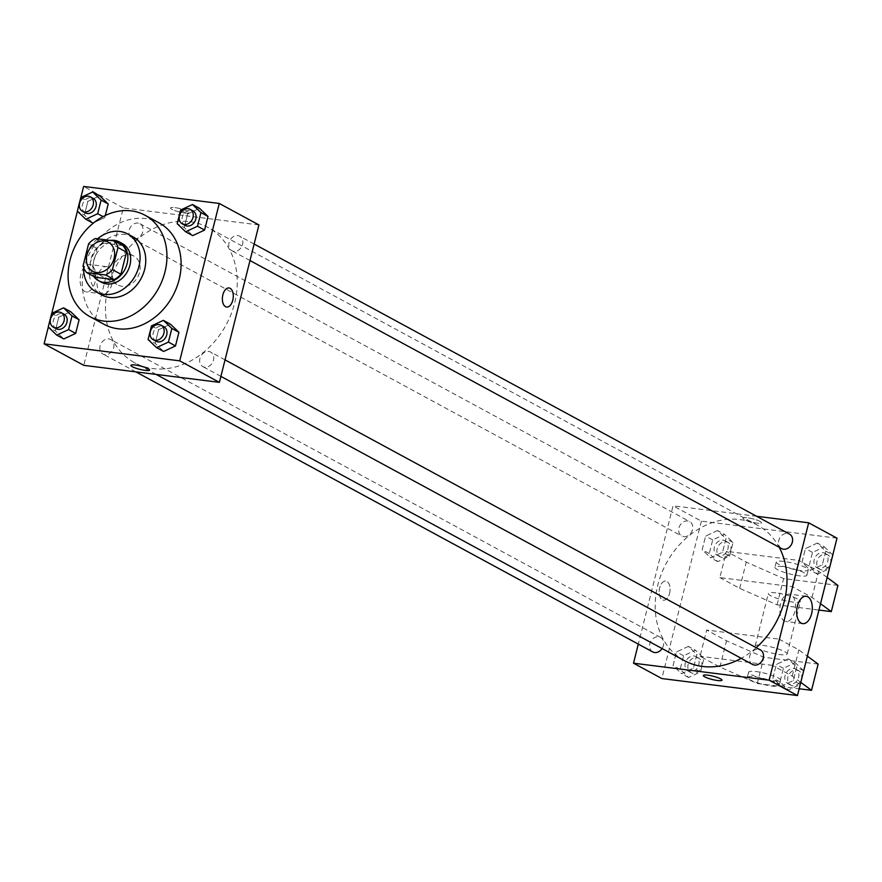 <?xml version="1.0" encoding="UTF-8"?>
<svg xmlns="http://www.w3.org/2000/svg" width="882" height="882" viewBox="0 0 882 882"><rect width="100%" height="100%" fill="white"/><g stroke="black" fill="none" stroke-linecap="round" stroke-linejoin="round"><path stroke-width="0.66" stroke-dasharray="4.41 3.31" d="M129.963 254.832A16.482 13.351 118.4 0 1 133.866 256.078A16.482 13.351 118.4 0 1 137.757 276.937A16.482 13.351 118.4 0 1 118.155 285.073A16.482 13.351 118.4 0 1 113.216 266.496A16.482 13.351 118.4 0 1 129.963 254.832M122.807 245.505L103.778 243.123L95.278 238.515M95.212 277.224A21.278 17.232 118.4 0 1 91.541 270.565L83.04 265.956M103.778 243.123A21.278 17.232 118.4 0 0 97.097 248.481L91.541 270.565M110.217 240.389A21.984 17.805 -61.6 0 0 92.577 254.435A21.984 17.805 -61.6 0 0 93.613 276.353M101.375 282.229A21.984 17.805 118.4 0 1 94.771 257.456A21.984 17.805 118.4 0 1 117.119 241.911A21.984 17.805 118.4 0 1 122.322 243.564M97.097 248.481L88.586 243.873M97.571 238.802A32.976 26.714 -61.6 0 0 83.603 267.599M133.226 236.971A32.976 26.714 -61.6 0 0 94.032 253.244A32.976 26.714 -61.6 0 0 101.805 294.963M104.186 324.389A57.705 46.746 118.4 0 1 86.877 259.363A57.705 46.746 118.4 0 1 145.519 218.56A57.705 46.746 118.4 0 1 159.168 222.903M151.495 325.899L158.584 329.736L170.469 324.201L158.584 329.736L155.155 343.363L163.622 351.455L155.155 343.363L148.077 339.526M51.674 313.375L58.763 317.211L70.648 311.677L58.763 317.211L55.334 330.849L63.802 338.942L55.334 330.849L48.256 327.013M80.857 197.491L77.407 211.228M51.762 313.342L48.312 327.068M180.601 210.059L187.679 213.896L199.564 208.35L187.679 213.896L184.261 227.523L192.717 235.615L184.261 227.523L177.172 223.686M104.782 217.556L94.032 222.562L104.782 217.556L105.3 215.506L104.782 217.556L103.073 216.63M80.78 197.535L87.858 201.372L99.743 195.837L87.858 201.372L84.44 215.01L92.897 223.091L84.44 215.01L77.351 211.162M189.806 221.691A76.943 62.324 118.4 0 1 208.009 227.49A76.943 62.324 118.4 0 1 226.145 324.83A76.943 62.324 118.4 0 1 134.692 362.789A76.943 62.324 118.4 0 1 111.606 276.099A76.943 62.324 118.4 0 1 189.806 221.691M258.933 224.943L123.304 207.943L83.768 365.335M108.872 338.931A8.247 6.681 118.4 0 1 110.823 339.559A8.247 6.681 118.4 0 1 112.764 349.989A8.247 6.681 118.4 0 1 102.962 354.046A8.247 6.681 118.4 0 1 100.493 344.763A8.247 6.681 118.4 0 1 108.872 338.931M208.692 351.455A8.247 6.681 118.4 0 1 210.644 352.072A8.247 6.681 118.4 0 1 212.584 362.502A8.247 6.681 118.4 0 1 202.783 366.57A8.247 6.681 118.4 0 1 200.313 357.287A8.247 6.681 118.4 0 1 208.692 351.455M237.787 235.604A8.247 6.681 118.4 0 1 239.739 236.233A8.247 6.681 118.4 0 1 241.679 246.662A8.247 6.681 118.4 0 1 231.889 250.731A8.247 6.681 118.4 0 1 229.408 241.436A8.247 6.681 118.4 0 1 237.787 235.604M134.009 238.835A8.247 6.681 -61.6 0 0 142.388 233.002A8.247 6.681 -61.6 0 0 139.918 223.708A8.247 6.681 -61.6 0 0 130.117 227.776A8.247 6.681 -61.6 0 0 132.068 238.206A8.247 6.681 -61.6 0 0 134.009 238.835M123.304 207.943L83.636 186.444M91.254 265.03A13.781 7.706 97.1 0 0 89.666 264.512A13.781 7.706 97.1 0 0 80.306 277.235A13.781 7.706 97.1 0 0 86.238 291.865A13.781 7.706 97.1 0 0 95.377 280.608A13.781 7.706 97.1 0 0 91.254 265.03M184.746 212.992A9.614 1.698 -165.9 0 0 189.112 212.639A9.614 1.698 -165.9 0 0 180.204 208.659A9.614 1.698 -165.9 0 0 170.458 207.954A9.614 1.698 -165.9 0 0 175.088 210.677A9.614 1.698 -165.9 0 0 184.746 212.992A9.614 1.698 -165.9 0 0 189.112 212.65A9.614 1.698 -165.9 0 0 180.193 208.659A9.614 1.698 -165.9 0 0 170.458 207.965A9.614 1.698 -165.9 0 0 175.088 210.677A9.614 1.698 -165.9 0 0 184.746 212.992M130.922 365.346L130.922 365.357A9.614 1.698 14.1 0 1 130.922 365.346A9.614 1.698 14.1 0 1 135.288 365.005A9.614 1.698 14.1 0 1 144.957 367.32A9.614 1.698 14.1 0 1 149.576 370.032A9.614 1.698 14.1 0 1 149.576 370.043L149.576 370.043M108.078 267.147A13.781 7.706 97.1 0 0 106.49 266.629A13.781 7.706 97.1 0 0 97.119 279.34A13.781 7.706 97.1 0 0 103.062 293.982A13.781 7.706 97.1 0 0 112.19 282.714A13.781 7.706 97.1 0 0 108.078 267.147M226.63 307.046L226.63 307.046A9.614 5.38 -82.9 0 1 222.496 296.837A9.614 5.38 -82.9 0 1 229.022 287.962L229.033 287.962M684.432 660.651A76.943 62.324 118.4 0 1 661.346 573.962A76.943 62.324 118.4 0 1 739.535 519.553A76.943 62.324 118.4 0 1 757.737 525.352A76.943 62.324 118.4 0 1 779.214 547.292M756.205 647.675A76.943 62.324 118.4 0 1 741.222 658.314M683.748 536.686A8.247 6.681 -61.6 0 0 692.127 530.854A8.247 6.681 -61.6 0 0 689.658 521.571A8.247 6.681 -61.6 0 0 679.857 525.639A8.247 6.681 -61.6 0 0 681.797 536.069A8.247 6.681 -61.6 0 0 683.748 536.686M752.522 664.433A8.247 6.681 118.4 0 1 750.053 655.139A8.247 6.681 118.4 0 1 758.421 649.317A8.247 6.681 118.4 0 1 760.372 649.935M781.617 548.582A8.247 6.681 118.4 0 1 779.148 539.299A8.247 6.681 118.4 0 1 787.527 533.467A8.247 6.681 118.4 0 1 789.478 534.095M652.702 651.908A8.247 6.681 118.4 0 1 650.221 642.625A8.247 6.681 118.4 0 1 658.6 636.793A8.247 6.681 118.4 0 1 660.552 637.41A8.247 6.681 118.4 0 1 662.084 648.546M756.602 516.279L673.043 505.794L638.303 644.114M790.978 594.677A13.781 7.706 97.1 0 0 789.379 594.159A13.781 7.706 97.1 0 0 780.019 606.882A13.781 7.706 97.1 0 0 785.95 621.512A13.781 7.706 97.1 0 0 795.09 610.256A13.781 7.706 97.1 0 0 790.978 594.677M721.983 680.187L721.983 680.176A9.614 1.698 -165.9 0 0 713.064 676.185A9.614 1.698 -165.9 0 0 703.329 675.491L703.329 675.491M669.57 593.321A9.614 5.38 97.1 0 0 665.8 581.095A9.614 5.38 97.1 0 0 659.273 589.97A9.614 5.38 97.1 0 0 663.407 600.179A9.614 5.38 97.1 0 0 669.57 593.321A9.614 5.38 -82.9 0 1 663.418 600.179A9.614 5.38 -82.9 0 1 659.273 589.97A9.614 5.38 -82.9 0 1 665.811 581.095A9.614 5.38 -82.9 0 1 669.57 593.321M837.007 538.163L701.377 521.152L673.043 505.794M701.377 521.152L661.842 678.545M760.097 521.438A9.614 1.698 -165.9 0 0 749.81 518.175A9.614 1.698 -165.9 0 0 742.865 518.098A9.614 1.698 -165.9 0 0 751.773 522.089A9.614 1.698 -165.9 0 0 761.519 522.783A9.614 1.698 -165.9 0 0 760.097 521.438A9.614 1.698 14.1 0 1 761.519 522.794A9.614 1.698 14.1 0 1 751.773 522.1A9.614 1.698 14.1 0 1 742.865 518.109A9.614 1.698 14.1 0 1 749.81 518.175A9.614 1.698 14.1 0 1 760.097 521.438M788.21 658.909L776.325 664.444L772.897 678.071L781.364 686.163L793.249 680.628L796.667 666.99L788.21 658.909L776.325 664.444L772.897 678.071L781.364 686.163L793.249 680.628L796.667 666.99L788.21 658.909L795.288 662.746L783.414 668.28L779.986 681.918L788.442 690L800.25 684.509M688.39 646.385L676.505 651.93L673.076 665.557L681.543 673.65L693.428 668.104L696.846 654.477L688.39 646.385L676.505 651.93L673.076 665.557L681.543 673.65L693.428 668.104L696.846 654.477L688.39 646.385L695.468 650.221L683.583 655.767L680.165 669.394L688.622 677.486L700.506 671.941L703.935 658.314L695.468 650.221M717.485 530.545L705.6 536.08L702.182 549.718L710.638 557.799L722.523 552.264L725.941 538.637L717.485 530.545L705.6 536.08L702.182 549.718L710.638 557.799L722.523 552.264L725.941 538.637L717.485 530.545L724.574 534.382L712.689 539.916L709.26 553.554L717.728 561.647L729.601 556.101L733.03 542.474L724.574 534.382M817.305 543.058L805.42 548.604L802.003 562.231L810.459 570.323L822.344 564.789L825.773 551.151L817.305 543.058L805.42 548.604L802.003 562.231L810.459 570.323L822.344 564.789L825.773 551.151L817.305 543.058L824.394 546.895L812.509 552.441L809.081 566.068L817.548 574.16L829.345 568.658M800.845 682.436L792.245 676.108L772.412 665.359L779.004 639.119L706.669 630.046L700.076 656.285L719.91 667.035L757.296 683.517L799.169 688.776M772.412 665.359L700.076 656.285M820.547 603.696L812.013 597.401L792.179 586.662L719.844 577.589L726.437 551.349L746.271 562.099L783.646 578.592L837.9 585.394M792.179 586.662L798.772 560.423L726.437 551.349M762.665 645.337A16.482 2.911 14.1 0 1 779.225 649.306A16.482 2.911 14.1 0 1 787.163 653.959A16.482 2.911 14.1 0 1 770.46 652.768A16.482 2.911 14.1 0 1 755.179 645.922A16.482 2.911 14.1 0 1 762.665 645.337M779.004 639.119L798.838 649.869L807.372 656.153M818.132 664.091L763.878 657.288L726.503 640.795L706.669 630.046M775.851 592.869A16.482 2.911 -165.9 0 0 768.354 593.454A16.482 2.911 -165.9 0 0 776.292 598.106A16.482 2.911 -165.9 0 0 792.852 602.086A16.482 2.911 -165.9 0 0 800.338 601.491A16.482 2.911 -165.9 0 0 792.411 596.838A16.482 2.911 -165.9 0 0 775.851 592.869M719.844 577.589L739.678 588.338L777.064 604.82L818.937 610.068M804.505 572.947A16.482 2.911 -165.9 0 0 786.854 567.346A16.482 2.911 -165.9 0 0 774.947 567.225A16.482 2.911 -165.9 0 0 790.228 574.072A16.482 2.911 -165.9 0 0 806.931 575.262A16.482 2.911 -165.9 0 0 804.505 572.947M827.129 577.456L818.606 571.172L798.772 560.423M805.817 567.699A16.482 2.911 -165.9 0 0 788.177 562.11A16.482 2.911 -165.9 0 0 776.27 561.977A16.482 2.911 -165.9 0 0 791.551 568.824A16.482 2.911 -165.9 0 0 808.243 570.015A16.482 2.911 -165.9 0 0 805.817 567.699M773.084 680.783A16.482 2.911 -165.9 0 0 780.57 680.187A16.482 2.911 -165.9 0 0 778.144 677.872A16.482 2.911 -165.9 0 0 760.505 672.282A16.482 2.911 -165.9 0 0 748.586 672.161A16.482 2.911 -165.9 0 0 756.524 676.803A16.482 2.911 -165.9 0 0 773.084 680.783M776.822 683.12A16.482 2.911 14.1 0 1 779.258 685.435A16.482 2.911 14.1 0 1 762.555 684.245A16.482 2.911 14.1 0 1 747.274 677.398A16.482 2.911 14.1 0 1 759.182 677.53A16.482 2.911 14.1 0 1 776.822 683.12M792.245 676.108L798.838 649.869M812.013 597.401L818.606 571.172M757.296 683.517L763.878 657.288M777.064 604.82L783.646 578.592M719.91 667.035L726.503 640.795M739.678 588.338L746.271 562.099M85.311 212.871A8.247 6.681 118.4 0 1 82.831 203.588A8.247 6.681 118.4 0 1 91.21 197.755A8.247 6.681 118.4 0 1 93.161 198.373M87.858 201.372L84.44 215.01M56.205 328.721A8.247 6.681 118.4 0 1 53.736 319.427A8.247 6.681 118.4 0 1 62.115 313.595A8.247 6.681 118.4 0 1 64.066 314.224M58.763 317.211L55.334 330.849M185.132 225.395A8.247 6.681 118.4 0 1 182.651 216.101A8.247 6.681 118.4 0 1 191.03 210.28A8.247 6.681 118.4 0 1 192.982 210.897M187.679 213.896L184.261 227.523M156.026 341.235A8.247 6.681 118.4 0 1 153.556 331.952A8.247 6.681 118.4 0 1 161.935 326.12A8.247 6.681 118.4 0 1 163.887 326.737M158.584 329.736L155.155 343.363M723.119 540.137A8.247 6.681 118.4 0 1 725.07 540.765A8.247 6.681 118.4 0 1 727.022 551.195A8.247 6.681 118.4 0 1 717.22 555.263A8.247 6.681 118.4 0 1 714.751 545.969A8.247 6.681 118.4 0 1 723.119 540.137M717.728 561.647L710.638 557.799M729.601 556.101L722.523 552.264M733.03 542.474L725.941 538.637M712.689 539.916L705.6 536.08M709.26 553.554L702.182 549.718M725.952 541.68A8.247 6.681 118.4 0 1 727.904 542.298A8.247 6.681 118.4 0 1 729.855 552.727A8.247 6.681 118.4 0 1 720.054 556.796A8.247 6.681 118.4 0 1 717.584 547.502A8.247 6.681 118.4 0 1 725.952 541.68M694.024 655.988A8.247 6.681 118.4 0 1 695.975 656.605A8.247 6.681 118.4 0 1 697.916 667.035A8.247 6.681 118.4 0 1 688.125 671.103A8.247 6.681 118.4 0 1 685.645 661.82A8.247 6.681 118.4 0 1 694.024 655.988M688.622 677.486L681.543 673.65M700.506 671.941L693.428 668.104M703.935 658.314L696.846 654.477M683.583 655.767L676.505 651.93M680.165 669.394L673.076 665.557M696.857 657.52A8.247 6.681 118.4 0 1 698.809 658.137A8.247 6.681 118.4 0 1 700.749 668.567A8.247 6.681 118.4 0 1 690.959 672.635A8.247 6.681 118.4 0 1 688.478 663.352A8.247 6.681 118.4 0 1 696.857 657.52M825.773 551.151L832.784 554.954L824.394 546.895M822.939 552.661A8.247 6.681 118.4 0 1 824.891 553.279A8.247 6.681 118.4 0 1 826.842 563.708A8.247 6.681 118.4 0 1 817.041 567.776A8.247 6.681 118.4 0 1 814.571 558.493A8.247 6.681 118.4 0 1 822.939 552.661M817.548 574.16L810.459 570.323M829.367 568.581L822.344 564.789M812.509 552.441L805.42 548.604M809.081 566.068L802.003 562.231M825.773 554.194A8.247 6.681 118.4 0 1 827.724 554.822A8.247 6.681 118.4 0 1 829.675 565.252A8.247 6.681 118.4 0 1 819.874 569.309A8.247 6.681 118.4 0 1 817.405 560.026A8.247 6.681 118.4 0 1 825.773 554.194M803.689 670.772L795.288 662.746M793.844 668.501A8.247 6.681 118.4 0 1 795.796 669.129A8.247 6.681 118.4 0 1 797.736 679.559A8.247 6.681 118.4 0 1 787.946 683.627A8.247 6.681 118.4 0 1 785.465 674.333A8.247 6.681 118.4 0 1 793.844 668.501M788.442 690L781.364 686.163M800.261 684.432L793.249 680.628M803.689 670.794L796.667 666.99M783.414 668.28L776.325 664.444M779.986 681.918L772.897 678.071M796.678 670.044A8.247 6.681 118.4 0 1 798.629 670.662A8.247 6.681 118.4 0 1 800.569 681.091A8.247 6.681 118.4 0 1 790.779 685.16A8.247 6.681 118.4 0 1 788.299 675.866A8.247 6.681 118.4 0 1 796.678 670.044M92.654 271.248L118.155 285.073M108.365 242.263L133.866 256.078M106.49 266.629L89.666 264.512M103.062 293.982L86.238 291.865M757.737 525.352L208.009 227.49M156.147 374.409L134.692 362.789M132.068 238.206L681.797 536.069M139.918 223.708L689.658 521.571M225.042 359.878L210.644 352.072M220.897 376.382L202.783 366.57M254.137 244.038L239.739 236.233M249.992 260.543L231.889 250.731M660.552 637.41L110.823 339.559M135.839 371.862L102.962 354.046M806.203 596.276L789.379 594.159M802.774 623.629L785.95 621.512M787.163 653.959L800.338 601.491M755.179 645.922L768.354 593.454M776.27 561.977L774.947 567.225M808.243 570.015L806.931 575.262M779.258 685.435L780.57 680.187M747.274 677.398L748.586 672.161M727.904 542.298L725.07 540.765M720.054 556.796L717.22 555.263M698.809 658.137L695.975 656.605M690.959 672.635L688.125 671.103M827.724 554.822L824.891 553.279M819.874 569.309L817.041 567.776M798.629 670.662L795.796 669.129M790.779 685.16L787.946 683.627"/><path stroke-width="1.32" d="M104.462 241.018A16.482 13.351 118.4 0 1 108.365 242.263A16.482 13.351 118.4 0 1 112.257 263.123A16.482 13.351 118.4 0 1 92.654 271.248A16.482 13.351 118.4 0 1 87.704 252.682A16.482 13.351 118.4 0 1 104.462 241.018M88.586 243.873L83.04 265.956A21.278 17.232 118.4 0 0 86.712 272.615L105.741 274.997A21.278 17.232 118.4 0 0 112.433 269.638L117.979 247.555A21.278 17.232 118.4 0 0 114.307 240.896L95.278 238.515A21.278 17.232 118.4 0 0 88.586 243.873M112.433 269.638L120.933 274.247L126.479 252.164L117.979 247.555M126.479 252.164A21.278 17.232 118.4 0 0 122.807 245.505L114.307 240.896M120.933 274.247A21.278 17.232 118.4 0 1 114.241 279.605L105.741 274.997M86.712 272.615L95.212 277.224L114.241 279.605M93.613 276.353A21.984 17.805 -61.6 0 0 98.541 280.697A21.984 17.805 -61.6 0 0 127.096 263.63A21.984 17.805 -61.6 0 0 119.489 242.032A21.984 17.805 -61.6 0 0 110.217 240.389M119.489 242.032L122.322 243.564A21.984 17.805 118.4 0 1 129.93 265.162A21.984 17.805 118.4 0 1 101.375 282.229L98.541 280.697M83.603 267.599A32.976 26.714 -61.6 0 0 96.138 291.887A32.976 26.714 -61.6 0 0 138.97 266.298A32.976 26.714 -61.6 0 0 127.559 233.906A32.976 26.714 -61.6 0 0 97.571 238.802M96.138 291.887L101.805 294.963A32.976 26.714 -61.6 0 0 144.637 269.374A32.976 26.714 -61.6 0 0 133.226 236.971L127.559 233.906M164.978 271.921A57.705 46.746 -61.6 0 0 145.001 215.23A57.705 46.746 -61.6 0 0 76.414 243.697A57.705 46.746 -61.6 0 0 90.019 316.704A57.705 46.746 -61.6 0 0 164.978 271.921M145.001 215.23L159.168 222.903A57.705 46.746 118.4 0 1 179.145 279.594A57.705 46.746 118.4 0 1 104.186 324.389L90.019 316.704M156.533 347.618L163.622 351.455L175.507 345.92L178.925 332.282L170.469 324.201L163.379 320.353L151.495 325.899L148.077 339.526L156.533 347.618L168.418 342.084L171.847 328.446L163.379 320.353M56.713 335.105L63.802 338.942L75.687 333.396L79.104 319.769L70.648 311.677L63.559 307.84L51.674 313.375L48.256 327.013L56.713 335.105L68.598 329.559L72.026 315.932L63.559 307.84M48.312 327.068L44.1 343.837L179.73 360.848L219.265 203.455L83.636 186.444L80.857 197.491M77.407 211.228L51.762 313.342M185.628 231.779L192.717 235.615L204.602 230.07L208.02 216.443L199.564 208.35L192.485 204.514L180.601 210.059L177.172 223.686L185.628 231.779L197.513 226.233L200.942 212.606L192.485 204.514M92.897 223.091L94.032 222.562L92.897 223.091L85.808 219.254L97.693 213.72L101.121 200.082L92.654 192L80.78 197.535L77.351 211.162L85.808 219.254M101.121 200.082L108.199 203.929L105.3 215.506L108.199 203.929L99.743 195.837L92.654 192M44.1 343.837L83.768 365.335L219.398 382.347L258.933 224.943L219.265 203.455M219.398 382.347L179.73 360.848M229.022 287.962A9.614 5.38 -82.9 0 1 230.136 288.326A9.614 5.38 -82.9 0 1 233.013 299.196A9.614 5.38 -82.9 0 1 226.63 307.046A9.614 5.38 -82.9 0 1 222.496 296.837A9.614 5.38 -82.9 0 1 229.033 287.962A9.614 5.38 -82.9 0 1 230.136 288.326A9.614 5.38 -82.9 0 1 233.002 299.196A9.614 5.38 -82.9 0 1 226.63 307.046M135.288 365.016A9.614 1.698 14.1 0 1 144.957 367.331A9.614 1.698 14.1 0 1 149.576 370.043A9.614 1.698 14.1 0 1 139.841 369.349A9.614 1.698 14.1 0 1 130.922 365.357A9.614 1.698 14.1 0 1 135.288 365.016M149.576 370.043A9.614 1.698 14.1 0 1 139.841 369.338A9.614 1.698 14.1 0 1 130.922 365.357M779.214 547.292A76.943 62.324 118.4 0 1 756.205 647.675M741.222 658.314A76.943 62.324 118.4 0 1 684.432 660.651L156.147 374.409M225.042 359.878L760.372 649.935A8.247 6.681 118.4 0 1 762.324 660.364A8.247 6.681 118.4 0 1 752.522 664.433L220.897 376.382M254.137 244.038L789.478 534.095A8.247 6.681 118.4 0 1 791.419 544.525A8.247 6.681 118.4 0 1 781.617 548.582L249.992 260.543M662.084 648.546A8.247 6.681 118.4 0 1 652.702 651.908L135.839 371.862M638.303 644.114L633.508 663.198L769.137 680.198L808.673 522.806L756.602 516.279M807.791 596.794A13.781 7.706 -82.9 0 1 811.903 612.373A13.781 7.706 -82.9 0 1 802.774 623.629A13.781 7.706 -82.9 0 1 796.843 608.988A13.781 7.706 -82.9 0 1 806.203 596.276A13.781 7.706 -82.9 0 1 807.791 596.794M633.508 663.198L661.842 678.545L797.471 695.556L769.137 680.198M797.471 695.556L837.007 538.163L808.673 522.806M703.329 675.491A9.614 1.698 -165.9 0 0 704.74 676.847A9.614 1.698 14.1 0 1 703.329 675.502A9.614 1.698 14.1 0 1 713.064 676.196A9.614 1.698 14.1 0 1 721.983 680.187A9.614 1.698 14.1 0 1 715.037 680.11A9.614 1.698 14.1 0 1 704.74 676.847A9.614 1.698 -165.9 0 0 715.026 680.099A9.614 1.698 -165.9 0 0 721.983 680.176M807.372 656.153L818.132 664.091L811.539 690.319L800.845 682.436M818.937 610.068L831.307 611.623L820.547 603.696M831.307 611.623L837.9 585.394L827.129 577.456M799.169 688.776L811.539 690.319M90.328 196.84L93.161 198.373A8.247 6.681 118.4 0 1 95.102 208.802A8.247 6.681 118.4 0 1 85.311 212.871L82.478 211.338A8.247 6.681 118.4 0 1 79.997 202.055A8.247 6.681 118.4 0 1 88.376 196.223A8.247 6.681 118.4 0 1 90.328 196.84A8.247 6.681 118.4 0 1 92.268 207.27A8.247 6.681 118.4 0 1 82.478 211.338M103.073 216.63L97.693 213.72M108.199 203.929L99.743 195.837M61.233 312.691L64.066 314.224A8.247 6.681 118.4 0 1 66.007 324.653A8.247 6.681 118.4 0 1 56.205 328.721L53.372 327.178A8.247 6.681 118.4 0 1 50.902 317.895A8.247 6.681 118.4 0 1 59.281 312.063A8.247 6.681 118.4 0 1 61.233 312.691A8.247 6.681 118.4 0 1 63.173 323.11A8.247 6.681 118.4 0 1 53.372 327.178M63.802 338.942L75.687 333.396L68.598 329.559M75.687 333.396L79.104 319.769L72.026 315.932M79.104 319.769L70.648 311.677M190.148 209.365L192.982 210.897A8.247 6.681 118.4 0 1 194.922 221.327A8.247 6.681 118.4 0 1 185.132 225.395L182.298 223.863A8.247 6.681 118.4 0 1 179.818 214.569A8.247 6.681 118.4 0 1 188.197 208.736A8.247 6.681 118.4 0 1 190.148 209.365A8.247 6.681 118.4 0 1 192.089 219.794A8.247 6.681 118.4 0 1 182.298 223.863M192.717 235.615L204.602 230.07L197.513 226.233M204.602 230.07L208.02 216.443L200.942 212.606M208.02 216.443L199.564 208.35M161.053 325.204L163.887 326.737A8.247 6.681 118.4 0 1 165.827 337.167A8.247 6.681 118.4 0 1 156.026 341.235L153.192 339.702A8.247 6.681 118.4 0 1 150.723 330.419A8.247 6.681 118.4 0 1 159.102 324.587A8.247 6.681 118.4 0 1 161.053 325.204A8.247 6.681 118.4 0 1 162.994 335.634A8.247 6.681 118.4 0 1 153.192 339.702M163.622 351.455L175.507 345.92L168.418 342.084M175.507 345.92L178.925 332.282L171.847 328.446M178.925 332.282L170.469 324.201M829.345 568.658L832.851 554.987M800.25 684.509L803.689 670.772"/></g></svg>
